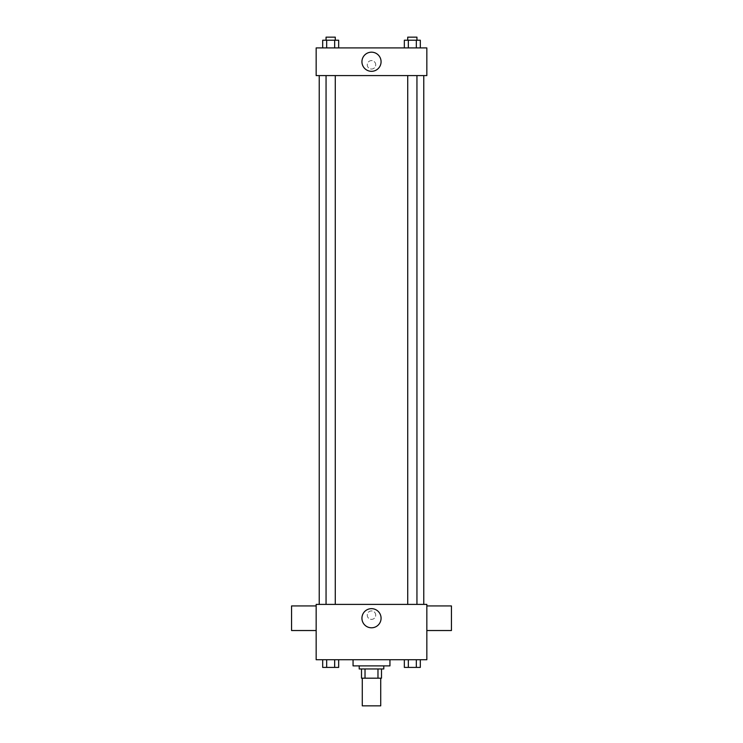 <?xml version="1.0" encoding="UTF-8"?>
<svg xmlns="http://www.w3.org/2000/svg" width="743" height="743" viewBox="0 0 743 743"><rect width="100%" height="100%" fill="white"/><g stroke="black" fill="none" stroke-linecap="round" stroke-linejoin="round"><path stroke-width="0.56" stroke-dasharray="3.71 2.79" d="M380.722 705.85L362.278 705.85M380.722 678.183L362.278 678.183L380.722 678.183M365.027 678.183L361.507 678.183L361.507 668.96L365.027 668.96L365.027 678.183L381.493 678.183M377.973 668.96L365.027 668.96L377.973 668.96L377.973 678.183M365.027 668.96L361.507 668.96M359.203 668.96L383.797 668.96M371.5 665.886L359.203 665.886L371.5 665.886M389.945 665.886L353.055 665.886M389.945 659.728L353.055 659.728L389.945 659.728M322.685 659.728L322.685 667.418L326.679 667.418L322.685 667.418L326.679 667.418L326.679 659.728L334.666 659.728L322.685 659.728L338.659 659.728L326.679 659.728L326.679 667.418L338.659 667.418L334.666 667.418L338.659 667.418L338.659 659.728L334.666 659.728L338.659 659.728L334.666 659.728L334.666 667.418L326.679 667.418L334.666 667.418L334.666 659.728L338.659 659.728L326.679 659.728L338.659 659.728M316.156 659.728L426.844 659.728L426.844 604.393L316.156 604.393L316.156 659.728M404.341 659.728L404.341 667.418L408.334 667.418L404.341 667.418L408.334 667.418L408.334 659.728L416.321 659.728L404.341 659.728L420.315 659.728L408.334 659.728L408.334 667.418L420.315 667.418L416.321 667.418L420.315 667.418L420.315 659.728L416.321 659.728L420.315 659.728L416.321 659.728L416.321 667.418L408.334 667.418L416.321 667.418L416.321 659.728L420.315 659.728L408.334 659.728L420.315 659.728M375.726 615.148A4.226 4.226 0 0 0 369.382 611.489A4.226 4.226 0 0 0 369.382 618.817A4.226 4.226 0 0 0 375.726 615.148A4.226 4.226 0 0 0 369.382 611.489A4.226 4.226 0 0 0 369.382 618.817A4.226 4.226 0 0 0 375.726 615.148M423.77 604.393L319.23 604.393L423.77 604.393M335.279 604.393L326.056 604.393L335.279 604.393L326.056 604.393L335.279 604.393L335.279 75.582L326.056 75.582L335.279 75.582M416.944 604.393L407.721 604.393L416.944 604.393L407.721 604.393L416.944 604.393L416.944 75.582L407.721 75.582L416.944 75.582M316.156 630.528L316.156 605.926L316.156 630.528M426.844 605.926L426.844 630.528L426.844 605.926M451.438 605.926L451.438 630.528M291.562 630.528L291.562 605.926M381.075 618.232A9.575 9.575 0 0 1 366.717 626.516A9.575 9.575 0 0 1 366.717 609.938A9.575 9.575 0 0 1 381.075 618.232M423.77 75.582L319.23 75.582L423.77 75.582M316.156 75.582L426.844 75.582L426.844 47.914L316.156 47.914L316.156 75.582M375.726 64.817A4.226 4.226 0 0 0 369.382 61.158A4.226 4.226 0 0 0 369.382 68.486A4.226 4.226 0 0 0 375.726 64.817A4.226 4.226 0 0 0 369.382 61.158A4.226 4.226 0 0 0 369.382 68.486A4.226 4.226 0 0 0 375.726 64.817M322.685 47.914L322.685 40.224L326.679 40.224L326.679 47.914L322.685 47.914L338.659 47.914L322.685 47.914L338.659 47.914L322.685 47.914L338.659 47.914L322.685 47.914L326.679 47.914L326.679 40.224L338.659 40.224L334.666 40.224L334.666 47.914L334.666 40.224L322.685 40.224L338.659 40.224L338.659 47.914M404.341 47.914L404.341 40.224L408.334 40.224L408.334 47.914L404.341 47.914L420.315 47.914L404.341 47.914L420.315 47.914L404.341 47.914L420.315 47.914L404.341 47.914L408.334 47.914L408.334 40.224L420.315 40.224L416.321 40.224L416.321 47.914L416.321 40.224L404.341 40.224L420.315 40.224L420.315 47.914M316.156 69.043L316.165 60.592L316.156 69.043M426.844 60.592L426.835 69.043L426.844 60.592M381.075 61.743A9.575 9.575 0 0 1 366.717 70.037A9.575 9.575 0 0 1 366.717 53.459A9.575 9.575 0 0 1 381.075 61.743M416.944 40.224L407.721 40.224L416.944 40.224L407.721 40.224L416.944 40.224L416.944 37.15L407.721 37.15L416.944 37.15L407.721 37.15L407.721 40.224M335.279 40.224L326.056 40.224L335.279 40.224L326.056 40.224L335.279 40.224L335.279 37.15L326.056 37.15L335.279 37.15L326.056 37.15L326.056 40.224M416.321 40.224L416.321 47.914M408.334 40.224L408.334 47.914M334.666 40.224L334.666 47.914M326.679 40.224L326.679 47.914M416.944 667.418L407.721 667.418M335.279 667.418L326.056 667.418M416.321 659.728L416.321 667.418M408.334 659.728L408.334 667.418M334.666 659.728L334.666 667.418M326.679 659.728L326.679 667.418M326.056 75.582L326.056 604.393M407.721 75.582L407.721 604.393"/><path stroke-width="1.11" d="M362.278 678.183L362.278 705.85L380.722 705.85L380.722 678.183M377.973 668.96L377.973 678.183L361.507 678.183L361.507 668.96M377.973 678.183L381.493 678.183L381.493 668.96L381.493 678.183M383.797 665.886L383.797 668.96L359.203 668.96L359.203 665.886M365.027 668.96L365.027 678.183M353.055 659.728L353.055 665.886L389.945 665.886L389.945 659.728M426.844 659.728L316.156 659.728L316.156 604.393L426.844 604.393L426.844 659.728M381.075 618.232A9.575 9.575 0 0 1 366.717 626.516A9.575 9.575 0 0 1 366.717 609.938A9.575 9.575 0 0 1 381.075 618.232M426.844 630.528L451.438 630.528L451.438 605.926L426.844 605.926M316.156 605.926L291.562 605.926L291.562 630.528L316.156 630.528M423.77 75.582L423.77 604.393M407.721 604.393L407.721 75.582M335.279 75.582L335.279 604.393M426.844 75.582L316.156 75.582L316.156 47.914L426.844 47.914L426.844 75.582M381.075 61.743A9.575 9.575 0 0 1 366.717 70.037A9.575 9.575 0 0 1 366.717 53.459A9.575 9.575 0 0 1 381.075 61.743M420.315 47.914L420.315 40.224L404.341 40.224L404.341 47.914M416.321 40.224L416.321 47.914M408.334 40.224L408.334 47.914M407.721 40.224L407.721 37.15L416.944 37.15L416.944 40.224M338.659 47.914L338.659 40.224L322.685 40.224L322.685 47.914M334.666 40.224L334.666 47.914M326.679 40.224L326.679 47.914M326.056 40.224L326.056 37.15L335.279 37.15L335.279 40.224M420.315 659.728L420.315 667.418L404.341 667.418L404.341 659.728M416.321 659.728L416.321 667.418M408.334 659.728L408.334 667.418M416.944 667.418L407.721 667.418M338.659 659.728L338.659 667.418L322.685 667.418L322.685 659.728M334.666 659.728L334.666 667.418M326.679 659.728L326.679 667.418M335.279 667.418L326.056 667.418M319.23 75.582L319.23 604.393M416.944 604.393L416.944 75.582M326.056 75.582L326.056 604.393"/></g></svg>
